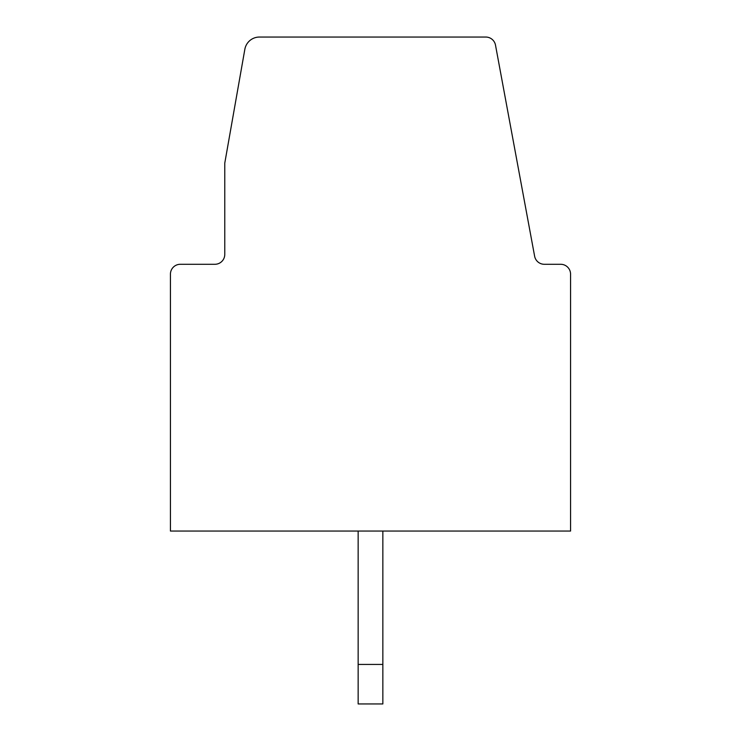 <?xml version="1.0" encoding="UTF-8"?>
<svg xmlns="http://www.w3.org/2000/svg" width="741" height="741" viewBox="0 0 741 741"><rect width="100%" height="100%" fill="white"/><g stroke="black" fill="none" stroke-linecap="round" stroke-linejoin="round"><path stroke-width="1.11" d="M244.845 49.295L224.773 163.122L224.773 254.413A9.883 9.883 0 0 1 214.89 264.287L180.313 264.287A9.883 9.883 0 0 0 170.43 274.17L170.43 531.047L570.57 531.047L570.57 274.17A9.883 9.883 0 0 0 560.687 264.287L544.329 264.287A9.883 9.883 0 0 1 534.622 256.21L495.497 45.127A9.883 9.883 0 0 0 485.781 37.05L259.433 37.05A14.82 14.82 0 0 0 244.845 49.295L224.773 163.122L244.845 49.295M358.153 531.047L358.153 703.95L382.847 703.95L382.847 664.427L358.153 664.427M382.847 664.427L382.847 531.047M544.329 264.287A9.883 9.883 0 0 1 534.622 256.21A9.883 9.883 0 0 0 544.329 264.287A9.883 9.883 0 0 1 534.622 256.21A9.883 9.883 0 0 0 544.329 264.287A9.883 9.883 0 0 1 534.622 256.21A9.883 9.883 0 0 0 544.329 264.287A9.883 9.883 0 0 1 534.622 256.21L495.497 45.127M464.357 37.05L485.781 37.05L464.357 37.05M224.773 254.413A9.883 9.883 0 0 1 214.89 264.287A9.883 9.883 0 0 0 224.773 254.413A9.883 9.883 0 0 1 214.89 264.287A9.883 9.883 0 0 0 224.773 254.413A9.883 9.883 0 0 1 214.89 264.287A9.883 9.883 0 0 0 224.773 254.413A9.883 9.883 0 0 1 214.89 264.287L180.313 264.287M170.43 531.047L170.43 274.17L170.43 531.047"/></g></svg>
